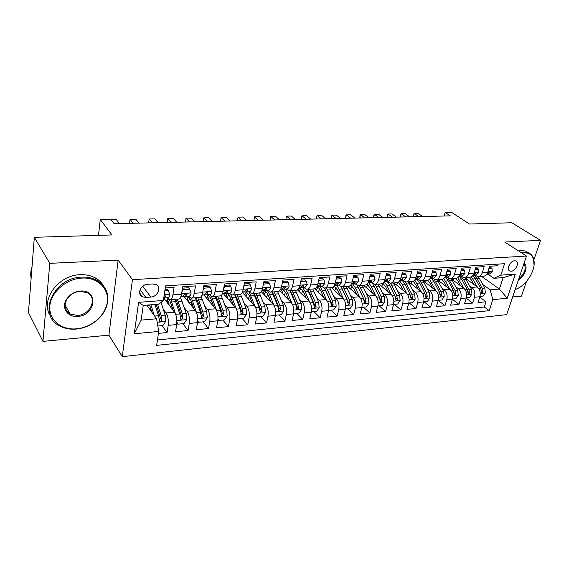 <?xml version="1.0" encoding="UTF-8"?>
<svg xmlns="http://www.w3.org/2000/svg" width="569" height="569" viewBox="0 0 569 569"><rect width="100%" height="100%" fill="white"/><g stroke="black" fill="none" stroke-linecap="round" stroke-linejoin="round"><path stroke-width="0.85" d="M514.653 260.78C510.066 260.808 505.955 269.969 510.002 271.086L511.175 271.228C515.749 271.164 519.846 262.053 515.784 260.922L514.653 260.78M512.669 296.954L521.46 296.122L526.489 281.442M122.271 356.656L506.695 314.643L526.489 256.043L132.456 279.671L122.271 356.656L108.899 335.148L118.16 260.14L49.788 263.34L42.952 341.386L108.899 335.148M42.952 341.386L28.45 312.53L34.339 237.301L111.937 234.94L100.265 219.52L98.494 235.346M533.878 259.848L540.55 240.36L511.837 222.749L469.496 224.037L451.53 212.344L445.157 212.472L444.133 216.014M49.788 263.34L34.339 237.301M498.231 264.101L497.697 265.73L489.632 266.271L487.718 272.252L482.292 272.636C481.424 275.097 480.023 276.427 478.081 276.626L474.603 275.147M482.292 272.636L484.198 266.633L475.947 267.188L474.055 273.227L468.493 273.625C467.64 276.114 466.253 277.459 464.325 277.651L460.869 276.157M468.493 273.625L470.378 267.558L461.936 268.12L460.065 274.23L454.375 274.642C453.536 277.153 452.156 278.511 450.25 278.703L446.821 277.188M454.375 274.642L456.238 268.504L447.59 269.08L445.747 275.261L439.922 275.681C439.09 278.22 437.732 279.585 435.84 279.784L432.447 278.241M439.922 275.681L441.757 269.464L432.902 270.062L431.082 276.314L425.121 276.74C424.296 279.308 422.952 280.695 421.081 280.887L417.731 279.322M425.121 276.74L426.928 270.46L417.852 271.064L416.067 277.388L409.957 277.828C409.147 280.425 407.824 281.826 405.974 282.018L402.653 280.425M409.957 277.828L411.736 271.47L402.439 272.089L400.683 278.49L394.417 278.938C393.627 281.57 392.318 282.985 390.49 283.177L387.212 281.563M394.417 278.938L396.166 272.508L386.636 273.148L384.914 279.621L378.492 280.083C377.716 282.743 376.429 284.173 374.63 284.365L371.393 282.722M378.492 280.083L380.206 273.575L370.44 274.23L368.748 280.78L362.168 281.25C361.407 283.945 360.134 285.389 358.363 285.581L355.177 283.91M362.168 281.25L363.847 274.671L353.826 275.339L352.175 281.968L345.426 282.452C344.679 285.183 343.434 286.641 341.692 286.826L338.548 285.126M345.426 282.452L347.062 275.787L336.784 276.477L335.169 283.191L328.242 283.682C327.516 286.449 326.293 287.921 324.586 288.106L321.499 286.378M328.242 283.682L329.842 276.939L319.294 277.644L317.722 284.436L310.61 284.948C309.906 287.743 308.711 289.23 307.032 289.415L304.002 287.665M310.61 284.948L312.168 278.12L301.342 278.838L299.813 285.723L292.516 286.25C291.826 289.073 290.659 290.581 289.016 290.766L286.051 288.981M292.516 286.25L294.024 279.329L282.9 280.069L281.42 287.039L273.924 287.58C273.255 290.446 272.124 291.968 270.524 292.146L267.622 290.332M273.924 287.58L275.389 280.574L263.959 281.335L262.529 288.398L254.827 288.952C254.187 291.854 253.084 293.391 251.519 293.568L248.689 291.719M254.827 288.952L256.235 281.854L244.492 282.637L243.119 289.792L235.203 290.354C234.584 293.298 233.518 294.856 231.996 295.027L229.243 293.149M235.203 290.354L236.555 283.163L224.478 283.974L223.162 291.221L215.025 291.805C214.435 294.785 213.403 296.357 211.931 296.527L209.257 294.614M215.025 291.805L216.32 284.514L203.901 285.346L202.642 292.694L194.271 293.291C193.709 296.307 192.713 297.907 191.298 298.071L188.709 296.122M194.271 293.291L195.501 285.908L182.72 286.762L181.532 294.201C180.985 297.246 180.017 298.853 178.63 299.024L170.188 299.65M158.445 333.377L167.066 332.545L162.051 325.624M151.56 311.151L149.846 308.789M163.744 298.113L174.534 312.217C176.518 315.397 177.236 319.522 176.682 324.579L175.544 331.727L188.076 330.518L182.884 323.718M183.901 296.285L195.323 310.489C197.379 313.611 198.112 317.673 197.521 322.666L196.319 329.721L208.51 328.548L203.147 321.862M203.873 294.955L215.551 308.796C217.664 311.876 218.411 315.88 217.785 320.809L216.526 327.772L228.382 326.627L222.863 320.055M223.261 293.583L235.225 307.16C237.394 310.183 238.155 314.131 237.501 318.996L236.185 325.873L247.721 324.764L242.06 318.299M242.28 292.395L254.379 305.56C256.605 308.54 257.373 312.431 256.69 317.232L255.317 324.031L266.555 322.943L260.751 316.584M261.242 291.669L273.02 304.002C275.296 306.94 276.079 310.774 275.375 315.518L273.945 322.232L284.891 321.172L278.959 314.913M279.621 290.816L291.186 302.488C293.504 305.375 294.301 309.166 293.561 313.853L292.089 320.482L302.758 319.451L296.705 313.291M297.438 289.856L308.882 301.015C311.25 303.86 312.047 307.594 311.286 312.225L309.771 318.775L320.162 317.772L314.01 311.705M314.693 288.789L326.129 299.579C328.533 302.381 329.344 306.065 328.562 310.638L327.004 317.111L337.14 316.129L330.874 310.162M331.378 287.594L342.943 298.17C345.39 300.937 346.208 304.571 345.404 309.088L343.804 315.489L353.69 314.536L347.332 308.654M347.602 286.385L359.345 296.805C361.827 299.529 362.652 303.121 361.827 307.58L360.191 313.903L369.836 312.978L363.385 307.182M363.442 285.197L375.348 295.467C377.859 298.156 378.691 301.698 377.844 306.115L376.18 312.36L385.59 311.456L379.054 305.745M378.904 284.045L390.96 294.166C393.506 296.812 394.345 300.318 393.485 304.678L391.785 310.859L400.967 309.97L394.353 304.344M394.004 282.914L406.202 292.893C408.777 295.503 409.623 298.967 408.741 303.277L407.013 309.387L415.975 308.519L409.296 302.978M408.755 281.811L421.088 291.655C423.685 294.23 424.538 297.644 423.642 301.911L421.885 307.95L430.641 307.104L423.891 301.641M423.172 280.73L435.626 290.439C438.251 292.978 439.104 296.357 438.194 300.574L436.409 306.549L444.965 305.724L438.244 300.404M437.412 279.792L449.83 289.258C452.476 291.762 453.337 295.098 452.405 299.266L450.598 305.183L458.963 304.372L452.398 299.294M451.637 279.094L463.707 288.099C466.374 290.574 467.241 293.867 466.303 297.992L464.468 303.839L472.64 303.049L466.231 298.199M100.265 219.52L110.713 219.307L114.149 223.702L450.328 215.871L445.157 212.472M145.828 297.423L150.821 297.068C157.791 296.876 161.831 286.904 155.863 284.507L152.698 283.959L147.677 284.28C140.657 284.408 136.56 294.436 142.506 296.847L145.828 297.423L140.116 289.635M493.913 278.305L500.82 275.168L504.582 263.689L165.593 285.858L163.388 300.475L158.758 304.187L143.224 305.389L141.162 320.112L156.596 318.775L158.73 331.442L156.639 345.362L489.191 310.674L492.811 299.621L490.172 289.834L499.39 289.038L503.152 277.594L493.913 278.305L488.024 274.166M500.82 275.168L515.336 274.08L507.235 298.248L492.811 299.621M158.73 331.442L134.277 333.775L138.587 302.331L163.388 300.475M469.539 285.688L471.886 287.416C474.567 289.87 475.428 293.142 474.482 297.238L472.64 303.049M465.513 278.376L477.277 286.968L471.431 276.783M455.833 286.783L458.194 288.561C460.854 291.043 461.715 294.358 460.783 298.497L458.963 304.372M441.8 287.893L444.19 289.728C446.821 292.246 447.682 295.596 446.765 299.785L444.965 305.724M427.447 289.031L429.851 290.923C432.461 293.476 433.315 296.869 432.412 301.101L430.641 307.104M412.753 290.197L415.178 292.146C417.767 294.735 418.613 298.17 417.724 302.452L415.975 308.519M397.71 291.378L400.149 293.398C402.71 296.022 403.556 299.5 402.681 303.832L400.967 309.97M382.297 292.594L384.758 294.685C387.29 297.345 388.129 300.866 387.276 305.247L385.59 311.456M366.507 293.832L368.996 296.001C371.493 298.697 372.325 302.267 371.486 306.698L369.836 312.978M350.326 295.098L352.837 297.345C355.298 300.083 356.123 303.697 355.305 308.185L353.69 314.536M333.74 296.385L336.272 298.732C338.697 301.506 339.515 305.169 338.719 309.707L337.14 316.129M316.727 297.708L319.28 300.148C321.67 302.964 322.481 306.67 321.705 311.264L320.162 317.772M299.28 299.052L301.855 301.598C304.209 304.465 305.005 308.22 304.251 312.872L302.758 319.451M281.378 300.425L283.981 303.092C286.278 305.994 287.068 309.806 286.342 314.515L284.891 321.172M262.999 301.833L265.623 304.621C267.878 307.573 268.66 311.435 267.956 316.2L266.555 322.943M244.122 303.263L246.775 306.193C248.98 309.195 249.748 313.106 249.08 317.936L247.721 324.764M224.741 304.714L227.422 307.808C229.57 310.852 230.324 314.821 229.684 319.714L228.382 326.627M204.819 306.2L207.529 309.465C209.612 312.566 210.359 316.592 209.748 321.542L208.51 328.548M184.342 307.708L187.08 311.172C189.107 314.323 189.833 318.405 189.257 323.427L188.076 330.518M165.28 287.921L174.078 287.338L172.919 294.82C172.386 297.879 171.433 299.493 170.067 299.664L167.571 297.672M163.282 309.23L166.048 312.929C168.011 316.129 168.716 320.269 168.182 325.361L167.066 332.545M157.449 339.956L484.311 307.011L486.011 301.762L479.759 297.118M471.886 287.416L477.277 286.968C479.959 289.408 480.826 292.665 479.88 296.748L478.024 302.53L486.011 301.762M146.71 305.119L156.596 318.775M118.16 260.14L132.456 279.671M540.55 240.36L504.753 242.031L526.489 256.043M481.58 276.363L499.39 289.038L507.235 298.248M482.946 284.621L490.172 289.834M140.579 295.29L141.332 295.24M191.419 298.064L199.619 297.452C201.063 297.281 202.066 295.695 202.642 292.694M212.059 296.52L220.025 295.923C221.512 295.752 222.557 294.18 223.162 291.221M232.131 295.019L239.869 294.443C241.405 294.265 242.486 292.715 243.119 289.792M251.654 293.561L259.18 292.999C260.758 292.815 261.875 291.285 262.529 288.398M270.659 292.139L277.978 291.591C279.599 291.406 280.745 289.891 281.42 287.039M289.159 290.752L296.278 290.218C297.936 290.041 299.116 288.54 299.813 285.723M307.182 289.408L314.109 288.888C315.802 288.703 317.004 287.217 317.722 284.436M324.735 288.092L331.478 287.587C333.206 287.402 334.43 285.937 335.169 283.191M341.841 286.812L348.413 286.321C350.163 286.136 351.422 284.685 352.175 281.968M358.52 285.567L364.921 285.09C366.699 284.898 367.979 283.462 368.748 280.78M374.786 284.351L381.024 283.881C382.83 283.689 384.125 282.274 384.914 279.621M390.654 283.163L396.728 282.708C398.563 282.516 399.879 281.107 400.683 278.49M406.131 282.004L412.063 281.563C413.919 281.371 415.256 279.976 416.067 277.388M421.245 280.873L427.027 280.439C428.905 280.247 430.256 278.874 431.082 276.314M436.003 279.77L441.644 279.351C443.543 279.151 444.908 277.793 445.747 275.261M450.413 278.696L455.918 278.284C457.832 278.085 459.219 276.733 460.065 274.23M464.489 277.644L469.866 277.238C471.801 277.039 473.195 275.709 474.055 273.227M484.311 307.011L489.191 310.674M478.245 276.612L483.494 276.221C485.442 276.022 486.851 274.699 487.718 272.252M143.224 305.389L138.587 302.331M141.162 320.112L134.277 333.775M515.336 274.08L503.152 277.594M164.839 290.844L168.289 290.61L169.832 294.536C169.477 296.499 168.858 297.537 167.976 297.637L167.869 297.637M168.289 290.61L167.179 289.194L165.067 289.337M163.772 297.936L165.38 296.221L164.953 295.318L164.178 295.247M111.076 219.769L116.368 219.655L119.476 223.581M157.819 326.016L162.969 325.539L165.714 321.4L165.195 315.169L161.063 302.345M150.6 308.085L149.434 308.875M154.277 315.575L150.892 304.799M151.93 312.324L149.597 304.899M149.803 305.539L147.499 305.717L147.435 306.122M147.499 305.717L147.613 305.048M156.226 304.387L160.572 318.512L161.767 320.141L161.127 315.518L157.542 304.28M154.974 304.479L158.545 315.738L159.754 321.457C160.814 321.734 161.489 321.293 161.767 320.141M81.78 278.113C66.21 278.853 50.918 292.117 49.837 305.951C48.521 319.806 61.288 330.312 76.445 328.825C82.491 328.242 88.117 326.229 93.309 322.794C99.625 318.469 103.914 313.071 106.175 306.599C111.673 291.712 99.525 276.747 81.78 278.113M76.175 329.081C70.058 329.586 64.567 328.533 59.709 325.909C36.999 315.183 53.465 277.473 81.637 277.139C87.007 276.868 91.837 277.793 96.125 279.92C106.389 285.901 109.881 294.706 106.609 306.328C104.291 312.957 99.902 318.484 93.444 322.908C88.124 326.421 82.37 328.477 76.175 329.081M80.414 291.051C98.914 289.372 95.834 315.596 77.747 316.407C67.668 317.573 60.99 307.722 66.523 299.301L68.863 296.342C72.128 293.184 75.983 291.42 80.414 291.051M77.612 315.439C90.606 314.942 97.946 297.63 87.114 292.686L80.144 291.342C75.926 291.698 72.27 293.369 69.169 296.371L66.95 299.18C63.692 305.525 64.788 310.468 70.215 314.017L77.612 315.439M31.131 278.277C30.392 274.457 30.698 270.56 32.049 266.584M50.598 316.172C39.602 300.944 57.896 275.069 80.094 274.72C85.442 274.464 90.258 275.396 94.532 277.516C98.529 279.557 101.567 282.38 103.643 285.994M515.194 289.472L515.429 289.386C526.809 285.83 537.278 268.02 533.359 258.618C531.787 254.649 528.765 252.728 524.284 252.856L522.043 253.177M521.197 252.636L524.092 252.159L528.139 252.686C530.628 253.61 532.378 255.403 533.381 258.07L534.049 265.069M524.106 263.091C528.523 265.78 524.881 276.399 518.466 279.792M518.836 278.703C524.903 273.404 526.602 268.397 523.914 263.667M518.615 250.965L521.503 250.495L525.543 251.036L528.48 252.821M517.249 288.647L515.429 289.386M182.45 288.483L183.339 289.578L189.697 289.137L191.141 293.021C190.764 294.955 190.117 295.98 189.2 296.086L189.093 296.079M183.339 289.578L181.931 291.698M189.697 289.137L188.545 287.75L182.5 288.156M183.403 296.25L185.209 296.378L186.781 294.678L186.376 293.775L184.249 294.863L182.578 296.556M133.238 223.261L130.038 219.371L135.827 219.257L139.056 223.126M130.038 219.371L129.618 222.692L130.145 223.333M203.574 287.26L204.321 288.134L210.502 287.715L211.846 291.541C211.455 293.455 210.779 294.465 209.826 294.571L209.719 294.571M204.321 288.134L203.112 289.948M210.502 287.715L209.314 286.342L203.659 286.726M204.221 294.742L205.95 294.856L207.585 293.177L207.201 292.281L203.389 295.034M152.471 222.813L149.163 218.98L154.804 218.859L158.154 222.678M149.163 218.98L148.715 222.259L149.256 222.884M224.101 286.051L224.719 286.733L230.722 286.321L231.988 290.105C231.576 291.989 230.879 292.985 229.897 293.099L229.784 293.099M224.719 286.733L223.702 288.248M230.722 286.321L229.506 284.977L224.236 285.332M224.463 293.277L226.128 293.376L227.82 291.712L227.444 290.823L223.624 293.547M171.241 222.372L167.812 218.588L173.325 218.475L176.774 222.244M167.812 218.588L167.343 221.832L167.898 222.451M244.065 284.856L244.556 285.375L250.403 284.969L251.576 288.703C251.149 290.567 250.424 291.556 249.414 291.669L249.3 291.662M244.556 285.375L243.731 286.598M250.403 284.969L249.144 283.647L244.236 283.981M244.144 291.854L245.751 291.933L247.494 290.29L247.138 289.408L243.304 292.103M189.541 221.946L186.013 218.212L191.39 218.105L194.947 221.825M186.013 218.212L185.515 221.412L186.091 222.031M176.902 321.94L177.791 324.181L184.057 323.612L186.774 319.529L186.255 313.384L180.522 297.48M171.546 305.567L170.558 307.025M176.269 316.243L170.835 299.607M173.132 310.389L170.913 303.633C169.804 300.375 168.474 298.405 166.923 297.715M164.932 297.864L164.092 298.569M174.797 299.308L179.79 313.932L180.999 319.579L182.948 318.277L182.3 313.718L177.286 299.123M168.154 298.569L167.137 302.552M168.175 303.91L169.285 300.012M175.537 299.251L177.364 303.128L181.717 316.677L182.948 318.277M167.933 298.362L166.34 301.506M177.791 324.181L176.867 322.95M197.749 320.383L198.467 322.289L204.563 321.734L207.251 317.701L206.732 311.648L201.17 296.549M191.845 302.964L190.928 305.02M196.895 313.69L191.454 298.064M193.752 308.533L191.525 302.032C190.387 298.825 189.008 296.883 187.4 296.214M185.33 296.364L184.498 297.025M195.309 297.772L200.444 312.182L201.661 317.758L203.546 316.464L202.884 311.976L197.735 297.594M188.382 296.79L187.293 300.496M188.367 301.84L189.612 298.128M195.921 297.729L197.799 301.549L202.272 314.892L203.546 316.464M188.311 296.741L186.632 299.678M198.467 322.289L197.692 321.314M218.012 318.868L218.581 320.447L224.506 319.906L227.173 315.93L226.654 309.956L221.163 295.475M211.533 300.354L210.672 303.021M216.903 311.207L211.476 296.485M213.816 306.748L211.576 300.482C210.409 297.317 208.987 295.411 207.322 294.756M205.373 294.82L204.356 295.531M215.267 296.278L220.537 310.475L221.754 315.98L223.581 314.7L222.913 310.276L217.628 296.108M207.948 295.368L206.924 298.569M208.041 299.891L209.399 296.364M215.751 296.243L217.685 300.005L222.273 313.156L223.581 314.7M208.147 295.176L206.391 297.936M218.581 320.447L217.948 319.686M237.721 317.388L238.148 318.654L243.916 318.128L246.562 314.202L246.043 308.313L240.552 294.287M230.701 298L229.848 301.058M236.306 308.846L230.829 294.699M233.34 305.02L231.092 298.967C229.897 295.852 228.439 293.974 226.725 293.334M224.954 293.312L223.695 294.073M234.691 294.827L240.09 308.818L241.299 314.259L243.077 312.986L242.401 308.618L236.989 294.657M226.91 294.209L226.049 296.748M227.202 298.049L228.667 294.699M235.054 294.799L237.038 298.505L241.733 311.463L243.077 312.986M227.458 293.675L225.63 296.271M238.148 318.654L237.65 318.078M263.49 283.668L263.852 284.045L269.542 283.654L270.638 287.345C270.197 289.187 269.45 290.162 268.419 290.275L268.298 290.275M263.852 284.045L263.219 284.991M269.542 283.654L268.262 282.352L263.689 282.665M263.305 290.46L264.848 290.531L266.641 288.903L266.306 288.028L262.465 290.702M207.408 221.533L203.78 217.842L209.029 217.735L212.678 221.412M203.78 217.842L203.261 221.007L203.851 221.618M256.889 315.951L257.195 316.912L262.807 316.392L265.439 312.523L264.912 306.712L259.364 292.978M249.393 295.901L248.497 299.159M255.289 306.84L249.201 292.267M252.352 303.355L250.097 297.495C248.859 294.393 247.344 292.537 245.566 291.933M243.347 292.11L242.529 292.665M253.603 293.412L259.115 307.203L260.332 312.573L262.053 311.314L261.37 307.011L255.844 293.248M245.367 293.106L244.684 295.012M245.872 296.307L247.437 293.113M253.852 293.398L255.886 297.046L260.673 309.821L262.053 311.314M246.263 292.224L244.378 294.678M257.195 316.912L256.818 316.499M282.388 282.501L288.177 282.373L289.194 286.022C288.739 287.836 287.978 288.803 286.911 288.917L286.79 288.917M282.637 282.757L282.188 283.419M288.177 282.373L286.868 281.093L282.622 281.385M281.954 289.109L283.44 289.173L285.282 287.558L284.962 286.684L281.114 289.329M224.84 221.128L221.121 217.486L226.249 217.379L229.997 221.007M221.121 217.486L220.58 220.608L221.192 221.213M275.538 314.543L275.737 315.212L281.207 314.707L283.817 310.887L283.291 305.148L277.644 291.613M267.608 293.995L266.641 297.324M273.803 305.02L269.599 294.5L267.281 290.354M270.865 301.748L268.604 296.058C267.181 292.658 265.453 290.795 263.419 290.467M272.025 292.032L277.651 305.631L278.853 310.937L280.531 309.692L279.841 305.446L274.208 291.876M263.34 292.053L262.857 293.362M264.073 294.635L265.723 291.598M272.167 292.025L274.237 295.624L279.123 308.22L280.531 309.692M264.585 290.823L262.65 293.142M300.781 281.356L306.321 281.129L307.267 284.728L304.806 287.594M300.93 281.499L300.66 281.897M306.321 281.129L304.984 279.87L301.051 280.133M300.112 287.786L301.542 287.843L303.433 286.25L303.135 285.382L299.273 287.999M241.868 220.729L238.062 217.138L243.07 217.031L246.903 220.616M238.062 217.138L237.501 220.224L238.119 220.815M293.696 313.163L293.81 313.555L299.138 313.064L301.719 309.294L301.2 303.633L295.446 290.282M285.368 292.224L284.315 295.553M291.861 303.313L287.658 293.12L285.297 289.038M288.903 300.183L286.627 294.664C285.297 291.548 283.661 289.735 281.726 289.223M289.977 290.695L295.695 304.095L296.904 309.337L298.533 308.106L297.829 303.917L292.096 290.531M280.844 291.058L280.574 291.776M281.826 293.042L283.554 290.147M290.012 290.688L292.125 294.237L297.096 306.663L298.533 308.106M282.444 289.465L280.46 291.669M318.697 280.233L323.996 279.92L324.878 283.476L322.36 286.307M323.996 279.92L322.637 278.675L318.996 278.917M317.808 286.506L319.181 286.548L321.115 284.969L320.831 284.109L316.961 286.705M258.497 220.345L254.613 216.789L259.5 216.689L263.411 220.224M254.428 217.571L254.03 219.847L254.428 217.571M254.663 220.431L254.03 219.847M311.378 311.805L316.606 311.463L319.166 307.744L318.647 302.153L312.801 288.988M302.687 290.567L301.527 293.846M309.465 301.684L305.254 291.776L302.85 287.75M306.478 298.675L304.202 293.298C302.907 290.361 301.321 288.59 299.429 287.999M307.466 289.386L313.284 302.608L314.486 307.786L316.072 306.563L315.368 302.431L309.536 289.23M299.13 291.513L300.93 288.753M307.587 289.593L309.557 292.886L314.607 305.14L316.072 306.563M299.856 288.142L297.829 290.24M336.158 279.08L341.222 278.732L342.033 282.245L339.465 285.055M341.222 278.732L339.835 277.508L336.478 277.736M335.049 285.247L336.371 285.289L338.342 283.725L338.078 282.871L334.337 285.439M274.749 219.961L270.78 216.455L275.56 216.355L279.55 219.854M270.538 217.23L270.175 219.478L270.538 217.23M270.83 220.054L270.175 219.478M328.626 310.368L333.64 309.906L336.179 306.229L335.653 300.709L329.728 287.722M319.586 289.002L318.313 292.203M326.634 300.119L322.41 290.467L319.963 286.492M323.619 297.203L321.336 291.975C320.112 289.258 318.604 287.551 316.819 286.854L316.805 286.883M324.522 288.106L330.425 301.15L331.627 306.271L333.171 305.062L332.46 300.98L326.542 287.957M316.023 290.041L317.879 287.402M324.863 288.689L331.677 303.654L333.171 305.062M353.185 277.914L358.008 277.58L358.755 281.058L356.272 283.831L353.136 284.059L355.141 282.509L354.885 281.662L351.308 284.187M358.008 277.58L356.599 276.378L353.513 276.584M351.848 284.023L353.136 284.059M290.624 219.591L286.584 216.128L291.257 216.035L295.318 219.485M286.285 216.889L285.965 219.115L286.285 216.889M286.627 219.684L285.965 219.115M345.468 308.825L350.241 308.384L352.766 304.749L352.239 299.301L346.229 286.484M336.073 287.523L334.7 290.638M343.377 298.618L339.138 289.187L336.656 285.268M340.326 295.78L338.043 290.681L334.046 285.887M341.108 286.783L347.147 299.735L348.335 304.792L349.843 303.597L349.124 299.564L343.128 286.719M332.502 288.625L334.416 286.1M341.727 287.843L348.328 302.21L349.843 303.597M369.786 276.769L374.381 276.456L375.063 279.891L372.539 282.637L369.48 282.864L371.514 281.328L371.28 280.481L367.88 282.957M374.381 276.456L372.951 275.268L370.12 275.46M368.235 282.829L369.48 282.864M306.143 219.229L302.039 215.807L306.606 215.715L310.738 219.122M301.677 216.561L301.399 218.759L301.677 216.561M302.075 219.328L301.399 218.759M361.891 307.317L366.443 306.904L368.94 303.313L368.42 297.928L362.339 285.282M352.161 286.107L350.696 289.13M359.715 297.167L355.454 287.942L352.929 284.059M356.628 294.393L354.338 289.415L350.781 284.969M357.211 285.382L363.449 298.348L364.637 303.348L366.102 302.167L365.376 298.184L359.309 285.51M348.591 287.26L349.316 286.122M358.2 287.053L364.565 300.802L366.102 302.167M385.967 275.659L390.341 275.36L390.974 278.753L388.407 281.47L385.419 281.691L387.489 280.168L387.269 279.336L384.047 281.733M390.341 275.36L388.897 274.187L386.315 274.365M384.224 281.669L385.419 281.691M321.321 218.88L317.146 215.495L321.613 215.402L325.809 218.773M316.741 216.241L316.492 218.418L316.741 216.241M317.182 218.973L316.492 218.418M377.916 305.852L382.247 305.453L384.729 301.904L384.21 296.584L378.058 284.102M367.866 284.749L366.322 287.686M375.654 295.759L371.379 286.726L368.769 282.843M372.539 293.049L370.241 288.184L367.041 284.066M372.78 283.839L379.352 296.997L380.533 301.94L381.97 300.766L381.237 296.84L375.099 284.329M364.295 285.937L364.85 285.09M374.288 286.335L380.412 299.429L381.97 300.766M401.757 274.578L405.925 274.286L406.494 277.651L403.89 280.339L400.974 280.553L403.08 279.045L402.873 278.213L399.836 280.524L400.974 280.553M405.925 274.286L404.459 273.134L402.105 273.291M336.165 218.532L331.926 215.189L336.3 215.096L340.554 218.432M331.471 215.928L331.926 215.189L331.258 218.076L331.471 215.928M331.955 218.631L331.258 218.076M393.549 304.415L397.681 304.038L400.135 300.532L399.616 295.283L393.399 282.957M383.207 283.454L381.586 286.299M391.216 294.393L386.927 285.538L384.239 281.669M388.065 291.733L385.768 286.982L382.852 283.156M387.411 281.719L389.836 285.311L394.879 295.681L396.052 300.567L397.454 299.408L396.721 295.524L390.512 283.177M379.637 284.656L380.12 283.952M390.05 285.752L395.875 298.085L397.454 299.408M417.162 273.518L421.124 273.248L421.643 276.57L419.004 279.23L416.159 279.436L418.293 277.942L418.101 277.124L415.256 279.322M421.124 273.248L419.645 272.11L417.518 272.252M415.192 279.422L416.159 279.436M350.682 218.197L346.386 214.89L350.668 214.798L354.978 218.091M345.881 215.623L346.386 214.89L345.71 217.749L345.881 215.623M346.414 218.297L345.71 217.749M408.812 303.021L412.738 302.658L415.178 299.194L414.659 294.002L408.386 281.84M398.094 282.309L396.501 284.955M406.408 293.071L402.098 284.372L399.651 280.816M403.229 290.46L400.925 285.809L398.229 282.231M402.333 280.453L404.943 284.159L410.036 294.393L411.202 299.223L412.568 298.078L411.828 294.244L405.533 282.004M394.623 283.419L395.042 282.836M410.277 294.941L410.974 296.776L412.568 298.078M432.198 272.487L435.968 272.224L436.437 275.51L433.763 278.149L430.989 278.348L433.144 276.868L432.966 276.057L430.32 278.127M435.968 272.224L434.474 271.1L432.561 271.235M430.185 278.341L430.989 278.348M364.885 217.863L360.54 214.598L364.729 214.506L369.089 217.763M359.992 215.324L360.54 214.598L359.843 217.422L359.992 215.324M360.561 217.963L359.843 217.422M423.713 301.655L427.454 301.314L429.872 297.886L429.353 292.758L423.023 280.745M412.354 281.534L411.081 283.661M421.245 291.783L414.751 280.048M418.03 289.216L415.733 284.664L413.194 281.285M417.056 279.372L419.694 283.028L424.837 293.142L425.996 297.914L427.333 296.783L426.586 292.992L420.157 280.794M409.267 282.217L409.616 281.747M425.235 294.109L425.719 295.496L427.333 296.783M446.871 271.477L450.456 271.228L450.883 274.478L448.18 277.089L445.47 277.288L447.647 275.823L447.483 275.012L445.036 276.932M450.456 271.228L448.955 270.126L447.241 270.239M444.83 277.281L445.47 277.288M378.79 217.536L374.395 214.307L378.492 214.221L382.909 217.443M373.797 215.032L374.395 214.307L373.684 217.109L373.797 215.032M374.409 217.643L373.684 217.109M438.265 300.325L441.821 299.998L444.218 296.605L443.706 291.541L437.326 279.671M426.537 280.481L425.328 282.409M435.74 290.531L429.46 279.258M432.497 287.999L430.192 283.54L427.76 280.318M431.451 278.312L434.111 281.925L439.289 291.911L440.442 296.634L441.75 295.51L441.003 291.769L434.367 279.521M423.578 281.05L423.862 280.681M439.78 293.156L440.122 294.244L441.75 295.51M461.21 270.495L464.617 270.261L464.994 273.476L462.263 276.057L459.61 276.25L461.815 274.799L461.658 273.995L459.432 275.745M464.617 270.261L463.095 269.165L461.58 269.265M459.126 276.25L459.61 276.25M392.404 217.223L387.958 214.029L391.97 213.944L396.429 217.13M387.318 214.741L387.958 214.029L387.24 216.796L387.318 214.741M387.966 217.322L387.24 216.796M452.483 299.017L455.861 298.711L458.244 295.361L457.732 290.346L451.302 278.625M440.406 279.443L439.261 281.2M449.901 289.315L443.806 278.454M446.629 286.819L444.332 282.444L441.942 279.322M445.513 277.288L448.194 280.851L453.415 290.716L454.56 295.382L455.84 294.273L455.093 290.574L448.109 278.12M453.984 292.231L454.197 293.021L455.84 294.273M475.207 269.528L478.444 269.308L478.778 272.487L476.025 275.047L473.436 275.24L475.656 273.796L475.52 272.999L473.515 274.543M478.444 269.308L476.914 268.234L475.592 268.319M405.733 216.91L401.237 213.752L405.171 213.674L409.673 216.817M400.562 214.463L401.237 213.752L400.505 216.497L400.562 214.463M401.245 217.017L400.505 216.497M466.374 297.743L469.589 297.452L471.95 294.137L471.438 289.187L464.965 277.608M453.97 278.426L452.888 280.026M463.742 288.12L457.789 277.629M460.442 285.666L458.145 281.371L455.748 278.298M459.233 276.25L461.964 279.799L467.22 289.543L468.358 294.159L469.603 293.063L468.856 289.408L463.6 279.678L460.982 276.235M467.882 291.477L469.603 293.063M488.892 268.589L491.965 268.383L492.256 271.527L489.475 274.059L486.943 274.244L489.184 272.821L489.056 272.032L487.292 273.319M491.965 268.383L490.421 267.316L489.276 267.394M418.784 216.604L414.246 213.482L418.094 213.403L422.646 216.519M413.535 214.186L414.246 213.482L413.507 216.199L413.535 214.186M414.246 216.711L413.507 216.199M479.952 296.506L483.01 296.221L485.35 292.943L484.838 288.049L478.33 276.605M467.241 277.437L466.217 278.888M473.949 284.543L471.651 280.325L469.233 277.288M472.917 275.481L475.428 278.774L480.713 288.398L481.843 292.964L483.067 291.876L482.313 288.263L477.021 278.646L474.297 275.176M463.707 288.099L458.194 288.561M449.83 289.258L444.19 289.728M435.626 290.439L429.851 290.923M421.088 291.655L415.178 292.146M406.202 292.893L400.149 293.398M390.96 294.166L384.758 294.685M375.348 295.467L368.996 296.001M359.345 296.805L352.837 297.345M342.943 298.17L336.272 298.732M326.129 299.579L319.28 300.148M308.882 301.015L301.855 301.598M291.186 302.488L283.981 303.092M273.02 304.002L265.623 304.621M254.379 305.56L246.775 306.193M235.225 307.16L227.422 307.808M215.551 308.796L207.529 309.465M195.323 310.489L187.08 311.172M174.534 312.217L166.048 312.929M176.682 324.579L168.182 325.361M479.88 296.748L474.482 297.238M466.303 297.992L460.783 298.497M452.405 299.266L446.765 299.785M438.194 300.574L432.412 301.101M423.642 301.911L417.724 302.452M408.741 303.277L402.681 303.832M393.485 304.678L387.276 305.247M377.844 306.115L371.486 306.698M361.827 307.58L355.305 308.185M345.404 309.088L338.719 309.707M328.562 310.638L321.705 311.264M311.286 312.225L304.251 312.872M293.561 313.853L286.342 314.515M275.375 315.518L267.956 316.2M256.69 317.232L249.08 317.936M237.501 318.996L229.684 319.714M217.785 320.809L209.748 321.542M197.521 322.666L189.257 323.427M181.532 294.201L172.919 294.82M142.762 286.214L150.821 297.068M169.797 294.443L164.242 294.834M164.612 295.226L165.38 296.221M157.186 322.26L165.643 321.506M160.437 302.843L161.205 302.786M161.127 315.518L165.195 315.169M154.64 316.065L158.545 315.738M191.106 292.921L181.632 293.597M185.978 293.689L186.781 294.678M211.817 291.442L202.749 292.089M206.753 292.196L207.585 293.177M231.953 290.005L223.268 290.631M226.953 290.745L227.82 291.712M251.548 288.611L243.233 289.201M246.612 289.337L247.494 290.29M176.881 320.503L186.703 319.629M170.999 303.896L168.324 304.102M178.211 301.485L182.144 301.186M171.753 301.983L175.714 301.677M182.3 313.718L186.255 313.384M175.8 314.273L179.79 313.932M197.742 318.647L207.187 317.808M191.611 302.288L188.901 302.502M198.688 299.92L202.514 299.628M192.4 300.404L196.255 300.105M202.884 311.976L206.732 311.648M196.568 312.509L200.444 312.182M218.027 316.841L227.109 316.03M211.455 300.752L208.93 300.944M218.603 298.398L222.33 298.113M212.486 298.867L216.241 298.583M222.913 310.276L226.654 309.956M216.761 310.795L220.537 310.475M237.757 315.084L246.498 314.301M230.409 299.28L228.418 299.436M237.991 296.918L241.612 296.641M232.038 297.374L235.687 297.096M242.401 308.618L246.043 308.313M236.441 309.123L240.09 308.818M270.616 287.253L262.643 287.822M265.737 287.971L266.641 288.903M256.96 313.37L265.367 312.623M248.881 297.843L247.394 297.957M256.868 295.475L260.396 295.204M251.064 295.916L254.628 295.645M261.37 307.011L264.912 306.712M255.623 307.502L259.115 307.203M289.173 285.93L281.541 286.47M284.365 286.648L285.282 287.558M275.652 311.705L283.753 310.987M266.882 296.449L265.879 296.527M275.247 294.066L278.689 293.81M269.599 294.5L273.07 294.237M279.841 305.446L283.291 305.148M274.294 305.916L277.651 305.631M307.246 284.642L299.934 285.161M302.509 285.361L303.433 286.25M293.86 310.084L301.655 309.387M284.429 295.083L283.888 295.126M293.163 292.701L296.513 292.445M287.658 293.12L291.036 292.864M297.829 303.917L301.2 303.633M292.48 304.372L295.695 304.095M324.856 283.383L317.851 283.881M320.183 284.102L321.115 284.969M311.599 308.505L319.102 307.836M310.617 291.364L313.889 291.115M305.254 291.776L308.547 291.527M315.368 302.431L318.647 302.153M310.205 302.864L313.284 302.608M342.012 282.16L335.297 282.637M337.41 282.878L338.342 283.725M328.889 306.961L336.115 306.321M327.637 290.069L330.824 289.82M322.41 290.467L325.617 290.218M332.46 300.98L335.653 300.709M327.474 301.399L330.425 301.15M358.74 280.972L352.311 281.427M354.203 281.691L355.141 282.509M345.739 305.461L352.702 304.842M344.238 288.796L347.346 288.561M339.138 289.187L342.268 288.945M349.124 299.564L352.239 299.301M344.309 299.97L347.147 299.735M375.049 279.806L368.883 280.247M370.575 280.531L371.514 281.328M362.176 303.995L368.883 303.398M360.433 287.558L363.47 287.331M355.454 287.942L358.513 287.708M365.376 298.184L368.42 297.928M360.732 298.583L363.449 298.348M390.96 278.675L385.057 279.094M386.557 279.4L387.489 280.168M378.207 302.566L384.665 301.99M376.237 286.349L379.203 286.129M371.379 286.726L374.366 286.492M381.237 296.84L384.21 296.584M376.749 297.217L379.352 296.997M406.479 277.565L400.825 277.971M402.148 278.298L403.08 279.045M393.848 301.172L400.078 300.617M391.664 285.176L394.559 284.948M386.927 285.538L389.836 285.311M396.721 295.524L399.616 295.283M392.382 295.894L394.879 295.681M421.629 276.484L416.209 276.868M417.361 277.224L418.293 277.942M409.118 299.813L415.121 299.28M406.728 284.023L409.552 283.803M402.098 284.372L404.943 284.159M411.828 294.244L414.659 294.002M407.639 294.6L410.036 294.393M436.423 275.432L431.231 275.801M432.22 276.171L433.144 276.868M424.026 298.483L429.808 297.971M421.444 282.9L424.204 282.686M416.921 283.241L419.694 283.028M426.586 292.992L429.353 292.758M422.539 293.334L424.837 293.142M450.868 274.4L445.897 274.756M446.729 275.147L447.647 275.823M438.585 297.189L444.161 296.691M435.818 281.797L438.514 281.591M431.402 282.139L434.111 281.925M441.003 291.769L443.706 291.541M437.084 292.103L439.289 291.911M464.98 273.39L460.214 273.732M460.911 274.144L461.815 274.799M452.81 295.923L458.187 295.446M449.866 280.723L452.497 280.524M445.548 281.058L448.194 280.851M455.093 290.574L457.732 290.346M451.302 290.894L453.415 290.716M478.771 272.409L474.205 272.736M474.759 273.163L475.656 273.796M466.708 294.685L471.893 294.223M463.6 279.678L466.175 279.479M459.375 279.998L461.964 279.799M468.856 289.408L471.438 289.187M465.193 289.713L467.22 289.543M492.249 271.449L487.875 271.762M488.302 272.202L489.184 272.821M480.3 293.476L485.293 293.028M477.021 278.646L479.539 278.454M472.896 278.966L475.428 278.774M482.313 288.263L484.838 288.049M478.771 288.561L480.713 288.398M481.438 290.688L483.067 291.876M509.049 270.439L510.002 271.086M139.625 292.893L142.506 296.847M163.95 297.936L167.976 297.637M159.213 320.717L159.754 321.457M94.532 277.516L96.125 279.92M70.215 314.017L65.065 305.084M66.95 299.18L66.523 299.301M106.175 306.599L106.609 306.328M525.543 251.036L528.139 252.686M533.359 258.618L533.381 258.07M180.885 296.691L182.685 296.563M185.295 296.371L189.2 296.086M201.967 295.147L203.496 295.034M206.035 294.849L209.826 294.571M222.458 293.647L223.731 293.547M226.213 293.369L229.897 293.099M242.387 292.182L243.418 292.103M245.836 291.925L249.414 291.669M180.487 318.91L180.999 319.579M201.163 317.146L201.661 317.758M221.277 315.425L221.754 315.98M240.851 313.747L241.299 314.259M261.768 290.759L262.579 290.702M264.934 290.531L268.419 290.275M259.905 312.111L260.332 312.573M280.638 289.379L281.235 289.329M283.533 289.166L286.911 288.917M278.447 310.51L278.853 310.937M299.002 288.028L299.394 287.999M301.542 287.843L304.927 287.594M296.52 308.953L296.904 309.337M319.181 286.548L322.481 286.307M314.124 307.431L314.486 307.786M336.371 285.289L339.593 285.055"/></g></svg>
